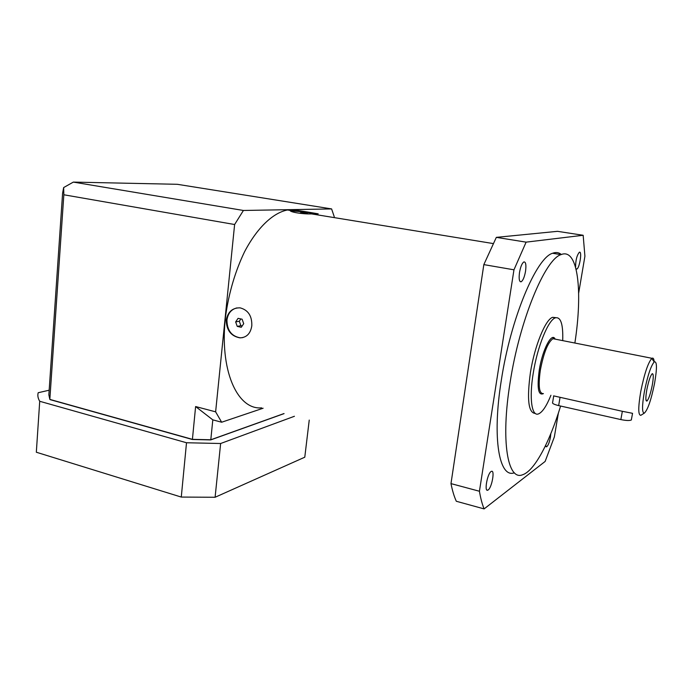 <?xml version="1.0" encoding="UTF-8"?>
<svg xmlns="http://www.w3.org/2000/svg" width="691" height="691" viewBox="0 0 691 691"><rect width="100%" height="100%" fill="white"/><g stroke="black" fill="none" stroke-linecap="round" stroke-linejoin="round"><path stroke-width="1.04" d="M644.383 391.616C647.579 375.835 650.862 365.928 654.213 361.903C657.046 361.004 657.167 368.165 654.558 383.384C651.164 399.977 647.752 409.884 644.34 413.114C641.948 413.063 641.965 405.902 644.383 391.616M646.836 389.629C645.48 397.714 645.532 401.506 647.018 400.996C648.814 398.854 650.568 393.602 652.261 385.241C653.582 377.597 653.591 373.745 652.287 373.684C650.481 375.394 648.668 380.706 646.836 389.629M641.291 415.015L640.825 415.317C638.113 415.291 638.095 407.345 640.773 391.46C644.332 373.883 647.994 362.887 651.76 358.465L651.984 358.309C653.194 357.601 653.936 358.793 654.204 361.885M553.577 395.857L622.349 411.309L620.846 419.584L558.656 405.608C553.949 404.442 551.945 403.371 552.636 402.395L553.69 396.09M632.049 413.218L622.349 411.309M562.716 340.628C563.243 324.304 560.798 316.703 555.374 317.834C548.3 319.873 537.417 346.536 533.253 373.105C529.021 398.361 531.75 416.803 538.488 413.909C542.418 412.251 546.564 406.032 550.926 395.269M555.909 317.661L552.619 317.316C545.493 319.337 534.575 345.966 530.429 372.509C526.784 399.346 528.399 412.993 535.283 413.434M574.869 343.038C582.919 291.326 578.091 247.378 561.006 254.634C545.052 259.151 519.52 320.564 510.096 382.52C500.56 441.204 507.712 480.962 522.491 474.795C534.368 471.15 549.492 442.499 560.608 406.049M561.334 254.504C558.82 252.396 555.909 251.982 552.593 253.26C536.285 257.7 510.545 318.836 501.269 380.586C491.897 438.88 499.36 478.587 514.372 472.782M578.661 293.157L584.914 256.223L583.161 235.277L526.11 242.144L513.966 269.81L479.433 491.249C480.616 498.323 482.18 504.205 484.115 508.904L545.13 461.45L554.346 436.945L558.38 413.054M519.502 272.479C520.573 266.657 522.042 263.133 523.908 261.906C525.799 261.829 526.343 264.947 525.54 271.261C524.478 277.056 523.009 280.572 521.135 281.798C519.261 281.893 518.716 278.793 519.502 272.479M575.594 267.305C575.586 260.343 576.855 255.307 579.395 252.198L579.524 252.163C582.28 251.308 579.49 268.428 576.778 269.084L575.948 268.644M550.813 433.706L550.459 437.144C549.397 442.508 548.093 445.738 546.564 446.818L545.596 445.462M488.166 489.962L487.682 490.221C484.097 491.767 487.38 473.655 491.068 471.53L491.491 471.314C495.058 469.811 491.862 487.639 488.166 489.962M583.161 235.277L557.507 231.33L496.328 237.367L483.83 264.61L450.981 483.614C452.38 490.67 454.16 496.553 456.319 501.269L484.115 508.904M526.11 242.144L496.328 237.367M513.966 269.81L483.83 264.61M479.433 491.249L450.981 483.614M261.613 407.854C237.229 410.16 218.952 369.668 225.663 315.64C228.98 292.474 235.26 271.218 244.51 251.87C257.147 227.71 273.049 212.75 287.499 209.978L296.396 210.194M316.633 213.856L311.563 213.908C302.537 214.253 289.529 212.033 290.151 210.418L291.999 209.839C298.927 210.263 321.401 214.469 318.067 213.795L316.633 213.856M226.216 320.158C227.849 311.831 232.478 307.737 240.088 307.849C248.19 310.017 252.094 315.994 251.809 325.781C250.565 333.554 246.627 337.579 240.002 337.864C231.114 336.249 226.518 330.35 226.216 320.158M242.817 337.605L240.192 337.821C231.425 336.189 227.019 330.255 226.959 320.019C227.944 313.351 231.278 309.309 236.961 307.901M238.075 318.335L235.648 321.928L237.238 326.394L241.263 327.284L243.707 323.69L242.109 319.207L238.075 318.335M240.857 318.94L239.302 321.229L240.883 325.677L242.161 325.953M235.648 321.928L239.302 321.229M237.238 326.394L240.883 325.677M290.894 211.161L291.852 211.118C299.367 211.308 307.288 212.223 315.606 213.873M304.014 212.759L300.309 212.845L307.987 213.752L304.014 212.759L303.936 213.441M49.83 399.398L63.84 194.776L63.658 187.563L62.605 193.126L48.854 394.768L49.83 399.398L192.418 439.346L195.613 406.55L215.627 411.836L221.656 422.227L263.116 408.234M215.627 411.836L234.62 224.515L243.422 210.47L331.602 208.924L334.245 216.724M243.422 210.47L73.332 182.096L177.276 184.298L331.602 208.924M63.84 194.776L234.62 224.515M73.332 182.096L63.658 187.563M192.418 439.346L210.798 439.778L283.932 413.581M294.426 416.276L220.636 443.51L186.51 442.75L39.715 401.281C37.945 398.301 37.435 395.451 38.195 392.73L49.165 390.208M50.175 399.648L192.323 439.485L210.695 439.917L284.079 413.615M39.715 401.281L36.329 452.234L181.275 497.071L186.51 442.75M220.636 443.51L215.1 497.261L181.275 497.071M309.24 420.076L304.783 457.2L215.1 497.261M210.798 439.778L212.811 419.86L195.613 406.55M212.811 419.86L221.656 422.227M631.462 419.256L631.324 419.99C629.605 420.793 626.106 420.655 620.846 419.584M651.984 358.309L552.955 338.694L553.085 337.959C552.99 337.398 553.646 337.787 555.063 339.117L552.955 338.694C547.911 342.235 543.705 352.73 540.336 370.169C538.159 385.993 539.144 393.801 543.299 393.585M543.411 393.602C538.289 395.9 536.907 388.074 539.256 370.117C542.426 349.594 551.876 331.654 555.158 339.134M560.021 397.515L558.656 405.608M654.213 361.903L651.76 358.465M644.34 413.114L640.825 415.317M552.619 317.316L555.374 317.834M552.593 253.26L561.006 254.634M521.135 281.798L520.168 281.626M576.778 269.084L576.208 268.989M546.564 446.818L546.054 446.697M487.682 490.221L486.853 489.997M493.184 243.56L311.563 213.908M290.151 210.418L287.499 209.978M290.375 210.107L290.306 210.729M632.55 413.33L631.324 419.99M645.921 399.735L647.018 400.996"/></g></svg>
